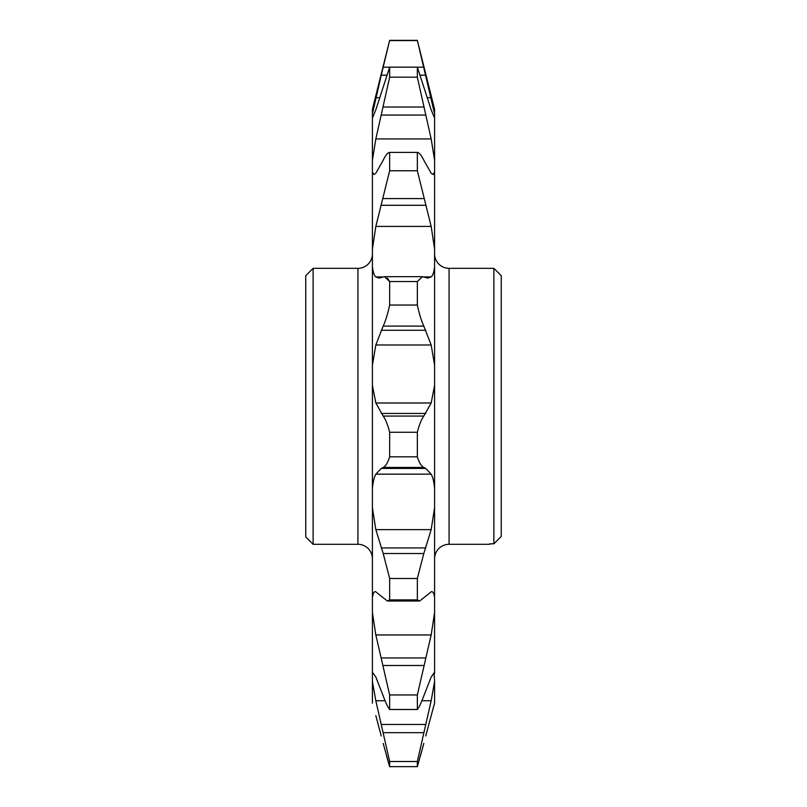 <?xml version="1.0" encoding="UTF-8"?>
<svg xmlns="http://www.w3.org/2000/svg" width="807" height="807" viewBox="0 0 807 807"><rect width="100%" height="100%" fill="white"/><g stroke="black" fill="none" stroke-linecap="round" stroke-linejoin="round"><path stroke-width="1.21" d="M493.874 268.338L501.238 275.691L501.238 536.433L493.874 543.817L493.874 268.338L449.075 268.338L449.075 544.301A14.486 14.486 0 0 0 434.59 558.777M305.762 275.691L313.126 268.338L313.126 544.301L305.762 536.937L305.762 275.691M434.59 253.852A14.486 14.486 0 0 0 449.075 268.338M372.41 558.787A14.486 14.486 0 0 0 357.925 544.301L313.126 544.301M372.41 253.852A14.486 14.486 0 0 1 357.925 268.338L313.126 268.338M489.738 544.301L449.075 544.301M433.298 707.759L431.17 715.627L434.59 703.119L434.59 681.602L431.17 700.748L417.34 761.515L417.34 766.65L423.806 743.408M375.83 715.627L381.237 735.964L375.83 715.627M434.59 113.888L434.59 109.338L417.34 40.35L434.59 113.888L434.59 118.115L431.17 109.833L417.34 67.152L417.34 77.2L431.17 138.935L434.59 160.22L434.59 172.184L432.996 174.504L431.17 173.223L423.806 160.2C421.395 155.247 419.237 152.644 417.34 152.402L417.34 170.751L431.17 226.404L434.59 249.101L434.59 266.724C433.954 272.252 432.814 275.651 431.17 276.922L427.841 278.112L422.485 276.69L417.34 281.542L417.34 305.036C419.216 313.802 421.375 320.823 423.806 326.089L431.17 344.982L434.59 365.178L434.59 385.413L431.17 402.996L423.806 416.069C421.395 419.337 419.237 424.734 417.34 432.27L417.34 456.833C419.216 462.683 421.375 466.224 423.806 467.455L425.763 468.423L431.17 474.163C432.804 476.998 433.944 481.729 434.59 488.356L434.59 507.714L431.17 529.634L423.806 553.511L417.34 578.498L417.34 599.894L419.65 601.013L431.563 591.561C433.006 591.571 434.015 593.508 434.59 597.351L434.59 612.473L431.17 634.958L417.34 694.958L417.34 709.484C419.216 707.134 421.375 702.594 423.806 695.866L431.17 677.023L434.075 672.927L434.59 681.602M383.194 743.408L389.66 766.65L389.66 761.515L375.83 700.748L372.41 681.602L372.41 703.119M372.925 672.927L372.41 673.32L372.925 672.927L375.83 677.023L383.194 695.866C385.605 702.544 387.763 707.083 389.66 709.484L389.66 694.958L375.83 634.958L372.41 612.473L372.41 681.602M389.64 67.183L383.194 67.183L381.237 75.182L389.66 40.35L372.41 109.338L372.41 612.473M373.429 593.377L372.41 597.351C372.985 593.518 373.994 591.581 375.437 591.561L387.35 601.013L389.66 599.894L389.66 578.498L383.194 553.511L375.83 529.634L372.41 507.714M422.485 276.69L384.515 276.69L379.159 278.112L375.83 276.922C374.196 275.671 373.056 272.272 372.41 266.724M417.34 281.542L389.66 281.542L384.515 276.69M434.59 160.22L434.59 118.115M434.59 249.101L434.59 172.184M434.59 365.178L434.59 266.724M434.59 488.356L434.59 385.413M434.59 597.351L434.59 507.714M434.59 673.32L434.59 612.473M433.258 174.463L434.227 173.384M387.431 278.112L389.66 281.542L389.66 305.036L417.34 305.036M389.65 766.63L386.624 756.149M372.41 488.356C373.046 481.759 374.186 477.028 375.83 474.163L381.237 468.423L383.194 467.455C385.605 466.264 387.763 462.724 389.66 456.833L389.66 432.27C387.784 424.795 385.625 419.398 383.194 416.069L375.83 402.996L372.41 385.413M372.41 365.178L375.83 344.982L383.194 326.089C385.605 320.904 387.763 313.883 389.66 305.036M372.41 249.101L375.83 226.404L389.66 170.751L389.66 152.402C387.784 152.614 385.625 155.216 383.194 160.2L375.83 173.223L374.004 174.504L372.41 172.184M372.41 160.22L375.83 138.935L389.66 77.2L389.66 67.152L375.83 109.833L372.41 118.115M372.41 113.888L381.237 75.182L386.624 75.182M423.796 743.459L420.376 756.139M431.17 715.627L425.763 735.964L431.17 715.627M389.66 766.65L417.34 766.65M417.34 761.515L389.66 761.515M389.66 709.484L417.34 709.484M417.34 694.958L389.66 694.958M389.66 599.894L417.34 599.894M417.34 578.498L389.66 578.498M389.66 456.833L417.34 456.833M417.34 432.27L389.66 432.27M389.66 170.751L417.34 170.751M417.34 152.402L389.66 152.402M389.66 77.2L417.34 77.2M417.34 67.152L389.66 67.152M389.66 40.562L417.34 40.562M489.738 543.817L493.874 543.817L501.238 536.433M357.925 544.301L357.925 268.338M431.17 700.748L421.93 700.748M385.07 700.748L375.83 700.748M431.17 634.958L375.83 634.958M431.17 529.634L375.83 529.634M375.83 474.163L431.17 474.163M431.17 402.996L375.83 402.996M375.83 344.982L431.17 344.982M431.17 276.922L423.736 276.922M383.264 276.922L375.83 276.922M375.83 226.404L431.17 226.404M375.83 138.935L431.17 138.935M375.83 97.708L379.683 97.708M427.317 97.708L431.17 97.708M425.763 724.464L381.237 724.464M383.194 732.665L423.806 732.665M425.763 657.957L381.237 657.957M383.194 665.493L423.806 665.493M425.763 547.943L381.237 547.943M383.194 553.511L423.806 553.511M381.237 468.423L425.763 468.423M383.194 467.455L423.806 467.455M425.763 413.436L381.237 413.436M383.194 416.069L423.806 416.069M381.237 330.285L425.763 330.285M383.194 326.089L423.806 326.089M381.237 205.291L425.763 205.291M383.194 198.593L423.806 198.593M381.237 115.058L425.763 115.058M383.194 107.018L423.806 107.018M420.376 75.182L425.763 75.182M417.36 67.183L423.806 67.183M419.65 601.013L387.35 601.013M389.66 40.35L417.34 40.35"/></g></svg>
